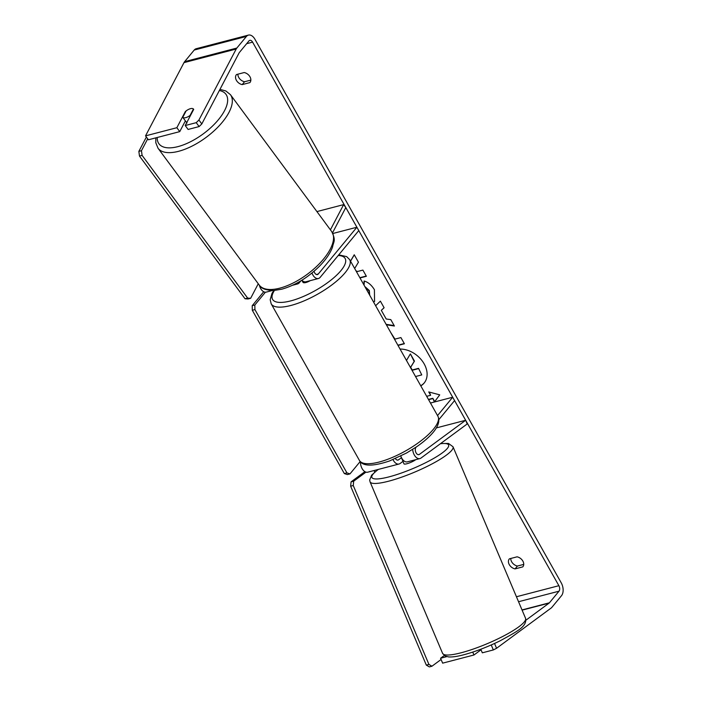 <?xml version="1.0" encoding="UTF-8"?>
<svg xmlns="http://www.w3.org/2000/svg" width="702" height="702" viewBox="0 0 702 702"><rect width="100%" height="100%" fill="white"/><g stroke="black" fill="none" stroke-linecap="round" stroke-linejoin="round"><path stroke-width="1.05" d="M393.006 459.599A8.126 4.914 75.4 0 0 399.026 464.022A8.126 4.914 75.4 0 0 400.087 463.504L403.001 461.363M416.251 447.016L415.97 447.358A4.063 2.457 -104.6 0 0 415.742 452.123A4.063 2.457 -104.6 0 0 418.883 454.642A4.063 2.457 -104.6 0 0 419.41 454.387L465.663 420.27L467.225 423.947L420.972 458.064A8.126 4.914 -104.6 0 1 419.91 458.582A8.126 4.914 -104.6 0 1 412.697 449.35M419.91 458.582L407.379 461.846A8.126 4.914 -104.6 0 1 400.816 456.046M437.539 415.584L452.685 397.235L430.466 403.027M399.026 464.022L367.708 472.183A8.126 4.914 -104.6 0 1 360.486 461.89M395.384 458.582A4.063 2.457 75.4 0 0 397.999 460.082A4.063 2.457 75.4 0 0 398.534 459.828L401.474 457.66M438.89 419.594L454.58 400.596L452.685 397.235M465.663 420.27L436.398 427.895M332.52 232.862L345.805 207.555L343.638 204.624L330.405 229.826M343.638 204.624L316.918 211.583M301.851 280.247A8.126 4.914 75.4 0 0 305.914 281.774L318.445 278.51A8.126 4.914 75.4 0 0 320.173 277.351L358.783 230.589L356.897 227.237L332.845 233.503M311.986 273.017A8.126 4.914 75.4 0 0 318.445 278.51M314.031 271.305A4.063 2.457 75.4 0 0 317.418 274.579A4.063 2.457 75.4 0 0 318.287 273.999L356.897 227.237M300.947 280.8L299.298 282.792A8.126 4.914 -104.6 0 1 297.56 283.95A8.126 4.914 -104.6 0 1 295.551 283.81M259.38 285.266A8.126 4.914 75.4 0 0 266.242 292.111L272.271 290.54M185.749 117.646A6.774 2.983 143.5 0 1 182.766 117.322L186.127 110.916A6.774 2.983 143.5 0 1 190.453 108.678A6.774 2.983 143.5 0 1 193.436 109.012L190.075 115.418A6.774 2.983 143.5 0 1 185.749 117.646M186.995 123.061L185.907 121.586A6.774 2.983 143.5 0 0 186.021 121.718L182.766 117.322M420.717 385.714A22.841 16.672 -140.5 0 0 424.306 382.836M420.796 385.863A22.841 16.672 -140.5 0 0 424.157 383.02A22.841 16.672 -140.5 0 0 424.157 363.89A22.841 16.672 -140.5 0 0 400.061 349.07M525.956 620.182L549.087 603.115A4.063 2.457 75.4 0 0 549.42 602.799L559.003 591.189A4.063 2.457 75.4 0 0 558.88 585.696L252.597 42.138A4.063 2.457 75.4 0 0 249.798 40.339A4.063 2.457 75.4 0 0 248.938 40.918L239.356 52.518A4.063 2.457 75.4 0 0 239.075 52.948L201.807 123.938L199.122 126.571L188.101 129.449L185.214 125.535L196.235 122.666L198.92 120.024L201.807 123.938M354.668 268.497L358.441 262.197L354.247 254.756L350.509 261.118M359.994 277.957L366.383 276.29L362.89 270.094L357.493 271.498L355.967 270.805M375.631 305.703L380.387 301.149L384.108 307.748L381.318 310.337L386.205 319.006L390.795 319.612L394.401 326.018L386.381 324.78M517.084 556.826A6.774 4.94 39.5 0 1 522.806 560.995A6.774 4.94 39.5 0 1 522.867 566.76A6.774 4.94 39.5 0 1 522.753 566.891L515.066 568.892A6.774 4.94 39.5 0 1 509.292 564.627A6.774 4.94 39.5 0 1 509.283 558.95A6.774 4.94 39.5 0 1 509.398 558.827L517.084 556.826M244.199 72.543L236.521 74.544A6.774 4.94 -140.5 0 0 236.407 74.666A6.774 4.94 -140.5 0 0 236.407 80.344A6.774 4.94 -140.5 0 0 242.19 84.609L249.868 82.608A6.774 4.94 -140.5 0 0 249.982 82.476A6.774 4.94 -140.5 0 0 249.93 76.711A6.774 4.94 -140.5 0 0 244.199 72.543M428.439 399.429L432.818 398.288L434.415 402L439.715 394.849L428.746 391.935L430.633 395.287L426.684 396.314M432.529 398.639L428.58 399.675M390.751 332.537L394.945 339.127L400.912 337.574L404.405 343.769L398.016 345.437M363.803 284.714L364.119 281.019C368.111 282.134 371.542 285.021 374.412 289.698L374.543 301.351L373.675 302.237M369.621 295.033L369.024 290.874L365.215 287.223M237.89 74.184A6.774 4.94 -140.5 0 0 238.768 77.483A6.774 4.94 -140.5 0 0 244.55 81.748L250.851 80.107M523.736 564.39L517.427 566.04A6.774 4.94 39.5 0 1 511.644 561.767A6.774 4.94 39.5 0 1 510.775 558.467M494.541 643.471L496.568 648.279L551.158 608.02A9.486 5.73 75.4 0 0 551.939 607.265L561.521 595.665A9.486 5.73 75.4 0 0 561.231 582.844L254.949 39.277A9.486 5.73 75.4 0 0 248.438 35.1A9.486 5.73 75.4 0 0 246.411 36.443L236.837 48.052A9.486 5.73 75.4 0 0 236.188 49.035L198.92 120.024M248.438 35.1L196.235 48.701A9.486 5.73 75.4 0 0 194.217 50.044L184.635 61.653A9.486 5.73 75.4 0 0 183.985 62.636L145.533 135.872L148.429 139.786L179.747 131.625L176.86 127.711L145.533 135.872M176.86 127.711L185.337 111.557A6.774 2.983 143.5 0 1 193.541 109.135A6.774 2.983 143.5 0 1 193.691 109.38L185.214 125.535M199.122 126.571L196.235 122.666M179.747 131.625L185.389 120.876M496.568 648.279L493.339 649.947L491.268 645.041L490.698 645.191M491.268 645.041L492.672 644.322M446.805 656.624L440.575 658.248L444.296 655.501M472.744 652.097L473.964 654.992L442.646 663.153L440.575 658.248M493.339 649.947L482.318 652.816L480.8 649.227M473.964 654.992L481.037 649.78M515.066 568.892L517.427 566.04M242.19 84.609L244.55 81.748M418.541 368.339L421.753 374.912L418.541 368.339L412.206 369.989L410.67 367.269L414.47 361.1L410.424 353.931L414.171 361.46L410.451 367.506M421.753 374.912L415.54 376.526M412.039 370.314L418.252 368.699M406.484 360.459L410.126 354.282M429.326 392.085L430.633 395.287M432.818 398.288L434.696 401.623M394.155 325.57L386.135 324.342M384.082 307.695L381.318 310.337M404.273 343.524L397.876 345.191M354.291 254.826L350.552 261.197M359.854 277.711L366.251 276.044M374.692 301.176L373.631 302.158M369.691 295.173L369.322 290.523L364.821 286.521M364.031 285.117L364.373 281.107M415.716 459.67A6.774 1.272 157.1 0 1 406.783 463.776A6.774 1.272 157.1 0 1 403.992 463.873L403.22 462.03A6.774 1.272 157.1 0 1 403.202 461.855M401.605 457.915A6.774 1.272 157.1 0 1 401.526 457.871L403.334 462.162A6.774 1.272 157.1 0 1 403.22 462.03M310.231 280.651A6.774 2.159 150.6 0 1 302.957 282.274L302.009 280.589A6.774 2.159 150.6 0 1 301.93 280.379M301.869 280.256L302.15 280.774A6.774 2.159 150.6 0 1 302.009 280.589M374.069 470.524L374.728 472.06M441.093 659.476L431.949 666.224L429.334 666.9L426.316 665.11L350.649 486.196L351.079 481.862L353.685 481.177L365.961 472.13M351.079 481.862L364.908 471.656M426.316 665.11L428.931 664.425L353.255 485.512L350.649 486.196M428.931 664.425L431.949 666.224M353.685 481.177L353.255 485.512M360.179 461.539L349.982 473.894L347.367 474.578L344.322 473.56L252.308 310.266L252.211 305.686L254.817 305.01L265.391 292.207M252.211 305.686L263.724 291.742M344.322 473.56L346.928 472.885L254.923 309.591L252.308 310.266M346.928 472.885L349.982 473.894M254.817 305.01L254.923 309.591M147.71 138.803L141.462 150.693L138.856 151.378L139.487 156.063L245.042 298.771L248.025 298.973L250.64 298.297L258.266 283.757M146.385 137.022L138.856 151.378M139.487 156.063L142.094 155.379L247.648 298.096L245.042 298.771M250.64 298.297L247.648 298.096M142.094 155.379L141.462 150.693M398.534 459.828L397.411 460.126M419.41 454.387L418.295 454.685M318.287 273.999L316.383 274.5M230.458 94.691L331.677 231.537A45.033 19.849 143.5 0 1 320.893 262.1A45.033 19.849 143.5 0 1 279.8 288.153A45.033 19.849 143.5 0 1 259.257 285.1L158.038 148.254A45.033 19.849 -36.5 0 0 178.58 151.307A45.033 19.849 -36.5 0 0 219.673 125.254A45.033 19.849 -36.5 0 0 230.458 94.691L225.86 90.953L219.954 89.373M219.349 90.523A41.655 18.357 143.5 0 1 220.551 116.971A41.655 18.357 143.5 0 1 177.957 146.621A41.655 18.357 143.5 0 1 157.23 137.487M558.88 585.696L516.444 596.753M252.597 42.138L246.656 43.682M236.188 49.035L183.985 62.636M559.003 591.189L518.55 601.728M549.42 602.799L522.025 609.933M549.087 603.115L522.112 610.143M246.411 36.443L194.217 50.044M236.837 48.052L184.635 61.653M461.144 652.772A45.033 8.433 -22.9 0 0 505.229 635.143A45.033 8.433 -22.9 0 0 525.561 618.313C527.316 626.579 516.891 631.528 500.228 640.759C487.513 646.981 475.351 651.658 463.724 654.782C457.3 656.484 452.237 657.195 448.534 656.914L445.121 656.01L442.602 653.395A45.033 8.433 -22.9 0 0 461.144 652.772M525.561 618.313L453.009 446.753A45.033 8.433 157.1 0 1 432.669 463.583A45.033 8.433 157.1 0 1 388.583 481.212A45.033 8.433 157.1 0 1 370.051 481.835L442.602 653.395M378.404 469.392A41.655 7.801 -22.9 0 0 389.013 476.877A41.655 7.801 -22.9 0 0 438.601 455.431A41.655 7.801 -22.9 0 0 440.365 443.761M359.424 460.433A45.033 14.365 -29.4 0 0 391.997 457.59A45.033 14.365 -29.4 0 0 433.38 429.282A45.033 14.365 -29.4 0 0 437.899 416.216C439.987 420.559 438.487 425.86 433.38 432.116C429.255 437.048 423.596 441.979 416.4 446.911L406.563 453.009L389.461 460.986C372.543 466.637 362.53 466.453 359.424 460.433L271.2 303.852L270.182 299.71L271.972 293.454L273.78 290.496M437.899 416.216L349.666 259.635A45.033 14.365 150.6 0 1 345.147 272.701A45.033 14.365 150.6 0 1 303.764 301.009A45.033 14.365 150.6 0 1 271.2 303.852M274.429 290.461A41.655 13.285 -29.4 0 0 293.155 300.219A41.655 13.285 -29.4 0 0 340.961 270.586A41.655 13.285 -29.4 0 0 338.241 255.475M292.646 285.231L297.56 283.95M158.038 148.254L155.809 142.769L155.826 137.855M259.257 285.1C260.96 288.478 265.821 290.277 273.859 290.496L281.835 289.189C295.331 285.31 307.897 277.632 319.524 266.155C325.851 259.705 330.194 253.343 332.555 247.078C333.441 241.541 336.302 241.023 331.677 231.537M453.009 446.753L448.517 443.453L440.663 443.541M378.018 469.489L371.604 475.201L369.664 480.054L370.051 481.835M349.666 259.635L346.656 256.616L338.741 254.861"/></g></svg>
